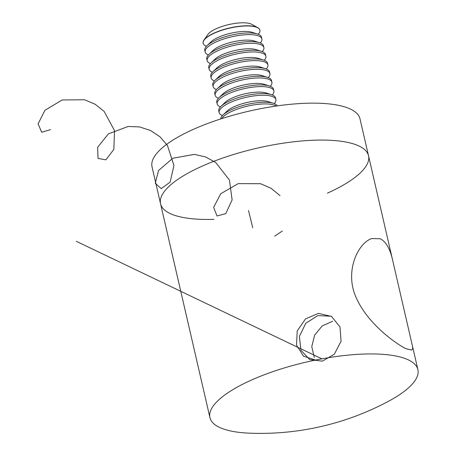 <?xml version="1.0" encoding="UTF-8"?>
<svg xmlns="http://www.w3.org/2000/svg" width="456" height="456" viewBox="0 0 456 456"><rect width="100%" height="100%" fill="white"/><g stroke="black" fill="none" stroke-linecap="round" stroke-linejoin="round"><path stroke-width="0.68" d="M359.072 146.057A106.715 32.444 167 0 0 238.499 153.022A106.715 32.444 167 0 0 160.558 203.764A106.715 32.444 -13 0 1 257.241 148.143A106.715 32.444 -13 0 1 368.516 155.752A106.715 32.444 167 0 0 359.072 146.057M380.486 238.807C386.272 242.016 390.416 249.54 392.907 261.385L412.327 345.5C412.971 348.076 412.697 349.587 411.512 350.031L405.851 348.675C394.657 342.992 368.112 323.629 356.717 298.84C343.727 271.964 358.085 242.883 371.765 238.545L380.486 238.807M250.247 433.2A271.639 271.639 0 0 0 388.489 401.28A106.715 32.444 167 0 0 417.895 369.616A106.715 32.444 167 0 0 408.451 359.921A106.715 32.444 167 0 0 287.873 366.892A106.715 32.444 167 0 0 209.931 417.628A106.715 32.444 167 0 0 250.241 433.2M213.938 219.347A106.715 32.444 -13 0 1 170.002 213.465A106.715 32.444 -13 0 1 160.558 203.764L209.931 417.628M160.558 203.764L152.03 166.845A106.715 32.444 -13 0 1 248.714 111.224A106.715 32.444 -13 0 1 359.995 118.828L368.516 155.752A106.715 32.444 -13 0 1 327.374 193.162M249.945 110.939A23.723 7.21 167 0 0 247.483 111.509M276.188 106.043A29.104 8.846 167 0 0 247.54 106.123A29.104 8.846 167 0 0 221.753 118.606M277.265 105.889A29.104 8.846 167 0 0 273.475 103.318A29.104 8.846 167 0 0 247.152 104.452A29.104 8.846 167 0 0 222.995 114.975A29.104 8.846 167 0 0 220.715 118.942M273.475 103.318L268.174 101.625A23.723 7.21 167 0 0 246.713 102.554A23.723 7.21 167 0 0 227.02 111.127L222.995 114.975M274.255 103.597A29.104 8.846 167 0 0 275.886 99.539A29.104 8.846 167 0 0 245.539 97.464A29.104 8.846 167 0 0 219.171 112.632A29.104 8.846 167 0 0 222.414 115.567M275.886 99.539L275.504 97.869A29.104 8.846 167 0 0 271.48 94.66A29.104 8.846 167 0 0 245.151 95.794A29.104 8.846 167 0 0 220.995 106.311A29.104 8.846 167 0 0 218.783 110.962L219.171 112.632M271.48 94.66L266.173 92.967A23.723 7.21 167 0 0 244.712 93.89A23.723 7.21 167 0 0 225.019 102.463L220.995 106.311M272.255 94.933A29.104 8.846 167 0 0 273.885 90.875A29.104 8.846 167 0 0 243.538 88.8A29.104 8.846 167 0 0 217.17 103.968A29.104 8.846 167 0 0 220.413 106.903M273.885 90.875L273.503 89.205A29.104 8.846 167 0 0 269.479 85.996A29.104 8.846 167 0 0 243.151 87.13A29.104 8.846 167 0 0 218.994 97.652A29.104 8.846 167 0 0 216.782 102.298L217.17 103.968M269.479 85.996L264.172 84.303A23.723 7.21 167 0 0 242.712 85.226A23.723 7.21 167 0 0 223.018 93.805L218.994 97.652M270.26 86.269A29.104 8.846 167 0 0 271.884 82.211A29.104 8.846 167 0 0 241.537 80.136A29.104 8.846 167 0 0 215.169 95.304A29.104 8.846 167 0 0 218.413 98.239M271.884 82.211L271.502 80.541A29.104 8.846 167 0 0 267.478 77.332A29.104 8.846 167 0 0 241.15 78.466A29.104 8.846 167 0 0 216.993 88.988A29.104 8.846 167 0 0 214.782 93.64L215.169 95.304M267.478 77.332L262.171 75.639A23.723 7.21 167 0 0 240.711 76.568A23.723 7.21 167 0 0 221.017 85.141L216.993 88.988M268.259 77.611A29.104 8.846 167 0 0 269.889 73.553A29.104 8.846 167 0 0 239.537 71.478A29.104 8.846 167 0 0 213.169 86.646A29.104 8.846 167 0 0 216.412 89.581M269.889 73.553L269.502 71.883A29.104 8.846 167 0 0 265.477 68.674A29.104 8.846 167 0 0 239.155 69.808A29.104 8.846 167 0 0 214.993 80.324A29.104 8.846 167 0 0 212.787 84.976L213.169 86.646M265.477 68.674L260.171 66.981A23.723 7.21 167 0 0 238.716 67.904A23.723 7.21 167 0 0 219.022 76.477L214.993 80.324M266.258 68.947A29.104 8.846 167 0 0 267.889 64.889A29.104 8.846 167 0 0 237.536 62.814A29.104 8.846 167 0 0 211.168 77.982A29.104 8.846 167 0 0 214.411 80.917M267.889 64.889L267.501 63.219A29.104 8.846 167 0 0 263.477 60.01A29.104 8.846 167 0 0 237.154 61.144A29.104 8.846 167 0 0 212.992 71.666A29.104 8.846 167 0 0 210.786 76.312L211.168 77.982M263.477 60.01L258.17 58.317A23.723 7.21 167 0 0 236.715 59.24A23.723 7.21 167 0 0 217.022 67.819L212.992 71.666M264.258 60.283A29.104 8.846 167 0 0 265.888 56.225A29.104 8.846 167 0 0 235.535 54.15A29.104 8.846 167 0 0 209.173 69.318A29.104 8.846 167 0 0 212.416 72.253M265.888 56.225L265.5 54.555A29.104 8.846 167 0 0 261.476 51.346A29.104 8.846 167 0 0 235.153 52.48A29.104 8.846 167 0 0 210.997 63.002A29.104 8.846 167 0 0 208.785 67.653L209.173 69.318M261.476 51.346L256.175 49.653A23.723 7.21 167 0 0 234.715 50.576A23.723 7.21 167 0 0 215.021 59.155L210.997 63.002M262.257 51.625A29.104 8.846 167 0 0 263.887 47.561A29.104 8.846 167 0 0 233.54 45.486A29.104 8.846 167 0 0 207.172 60.659A29.104 8.846 167 0 0 210.415 63.589M263.887 47.561L263.5 45.896A29.104 8.846 167 0 0 259.475 42.682A29.104 8.846 167 0 0 233.153 43.822A29.104 8.846 167 0 0 208.996 54.338A29.104 8.846 167 0 0 206.785 58.989L207.172 60.659M259.475 42.682L254.174 40.989A23.723 7.21 167 0 0 232.714 41.918A23.723 7.21 167 0 0 213.02 50.491L208.996 54.338M260.256 42.961A29.104 8.846 167 0 0 261.886 38.902A29.104 8.846 167 0 0 231.54 36.828A29.104 8.846 167 0 0 205.171 51.995A29.104 8.846 167 0 0 208.415 54.931M261.886 38.902L261.505 37.232A29.104 8.846 167 0 0 257.48 34.023A29.104 8.846 167 0 0 231.152 35.158A29.104 8.846 167 0 0 206.995 45.674A29.104 8.846 167 0 0 204.784 50.325L205.171 51.995M257.48 34.023L252.174 32.33A23.723 7.21 167 0 0 230.713 33.254A23.723 7.21 167 0 0 211.02 41.832L206.995 45.674M258.256 34.297A29.104 8.846 167 0 0 259.886 30.238A29.104 8.846 167 0 0 247.87 25.963A29.104 8.846 167 0 0 217.546 31.812A29.104 8.846 167 0 0 203.171 43.331A29.104 8.846 167 0 0 206.414 46.267M259.869 30.153A29.104 8.846 167 0 0 259.846 30.067A29.104 8.846 167 0 0 257.731 27.656L251.729 24.322A23.723 7.21 167 0 0 243.658 22.8A23.723 7.21 167 0 0 207.913 34.434L203.98 40.065A29.104 8.846 167 0 0 203.131 43.16A29.104 8.846 167 0 0 203.154 43.246M257.731 27.656A29.104 8.846 167 0 0 247.83 25.792A29.104 8.846 167 0 0 203.98 40.065M252.721 227.698L248.514 210.507M274.683 236.14L282.372 230.992M280.024 195.63L271.155 188.351L260.593 183.722L238.214 183.62L220.767 193.732L213.63 207.349L216.999 215.979L225.771 213.653L232.121 199.905L229.448 180.052L215.688 162.461L205.57 156.938L194.376 154.379L172.847 158.243L158.54 170.493L155.262 183.318L161.264 188.636L170.116 182.138L173.947 165.477L167.432 145.418L160.027 136.823L150.44 130.444L139.479 126.916L128.136 126.477L108.351 133.887L97.652 147.316L98.023 158.375L105.877 159.856L113.852 149.397L114.519 130.638L104.139 111.406L95.173 104.247L84.542 99.767L62.198 99.961L44.956 110.266L38.104 123.855L41.69 132.268L50.502 129.629M332.686 321.241L322.187 325.954L314.629 335.149L311.779 346.577L314.252 357.447M331.352 316.247L317.838 315.609L305.765 323.27L299.398 336.408L300.926 350.197L309.692 359.596L322.398 361.141L334.328 354.215L341.054 341.276L340.016 326.963L331.483 316.407L318.43 313.38L305.48 318.921L297.215 330.97L296.508 345.112L303.508 356.164L315.569 360.069M321.885 358.843L76.283 241.298M368.516 155.752L392.907 261.385M412.327 345.5L417.895 369.616"/></g></svg>
